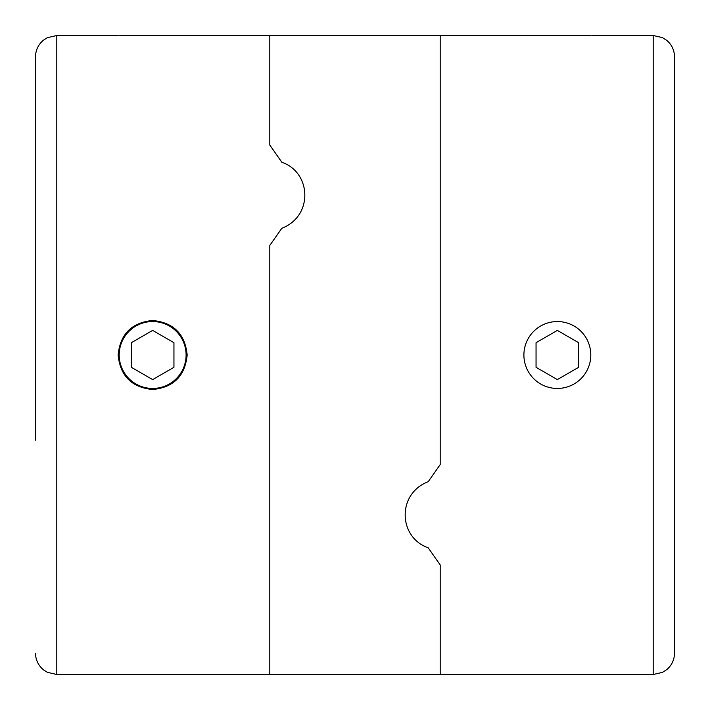 <?xml version="1.0" encoding="UTF-8"?>
<svg xmlns="http://www.w3.org/2000/svg" width="710" height="710" viewBox="0 0 710 710"><rect width="100%" height="100%" fill="white"/><g stroke="black" fill="none" stroke-linecap="round" stroke-linejoin="round"><path stroke-width="1.06" d="M187.174 35.5L269.8 35.5L269.8 145.062L281.817 162.226C311.539 172.459 313.421 216.151 281.817 228.274L269.8 245.438L269.8 674.5L440.2 674.5L440.2 564.938L440.2 674.5L653.2 674.5L653.2 35.5L591.874 35.5M187.174 355C185.097 375.954 173.595 387.456 152.668 389.524C131.723 387.465 120.203 375.963 118.126 355.009C120.176 334.082 131.669 322.571 152.614 320.476C173.568 322.517 185.088 334.028 187.174 355M522.826 35.5L440.2 35.5L440.2 464.562L440.2 35.5L269.8 35.5L269.8 145.062L281.817 162.226C311.539 172.459 313.421 216.151 281.817 228.274L269.8 245.438L269.8 674.5L56.8 674.5L56.8 35.5L47.428 37.674L43.612 40.071C38.358 44.41 35.651 49.984 35.5 56.8L35.5 440.2M428.183 547.774L440.2 564.938L428.183 547.774C398.461 537.541 396.579 493.849 428.183 481.726L440.2 464.562L428.183 481.726M674.5 440.2L674.5 56.8C674.367 50.179 671.793 44.712 666.779 40.39L662.421 37.603L653.2 35.5M653.2 674.5L662.421 672.397L666.779 669.61C671.793 665.288 674.367 659.821 674.5 653.2L674.5 355M590.8 35.5L523.9 35.5M557.35 321.55A33.45 33.45 0 0 1 586.318 371.729A33.45 33.45 0 0 1 528.382 371.729A33.45 33.45 0 0 1 557.35 321.55M557.35 379.593L578.65 367.301L578.65 342.699L557.35 330.407L536.05 342.699L536.05 367.301L557.35 379.593M152.65 321.55A33.45 33.45 0 0 1 181.618 371.729A33.45 33.45 0 0 1 123.682 371.729A33.45 33.45 0 0 1 152.65 321.55M152.65 379.593L173.95 367.301L173.95 342.699L152.65 330.407L131.35 342.699L131.35 367.301L152.65 379.593M186.1 35.5L119.2 35.5M56.8 35.5L118.126 35.5M56.8 674.5L47.428 672.326L43.612 669.929C38.358 665.59 35.651 660.016 35.5 653.2"/></g></svg>
